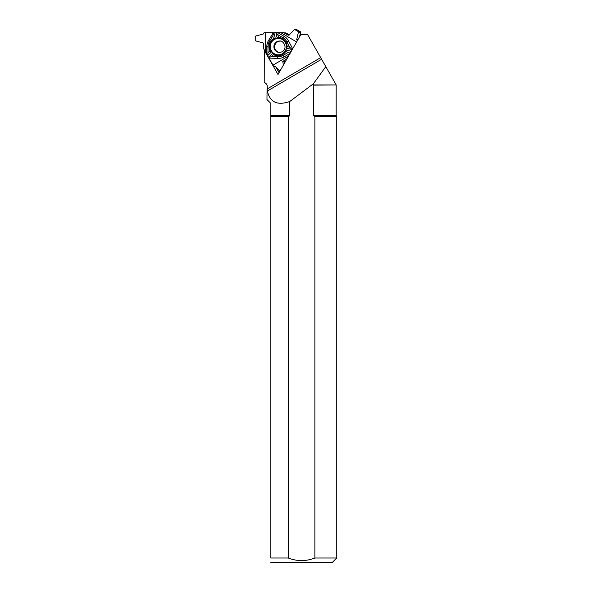 <?xml version="1.0" encoding="UTF-8"?>
<svg xmlns="http://www.w3.org/2000/svg" width="592" height="592" viewBox="0 0 592 592"><rect width="100%" height="100%" fill="white"/><g stroke="black" fill="none" stroke-linecap="round" stroke-linejoin="round"><path stroke-width="0.89" d="M271.38 52.022L269.967 50.823L267.961 52.784L267.562 55.759L271.38 52.022A8.821 8.688 -84.7 0 1 275.28 38.347L273.904 32.671L273.371 32.678L268.598 40.397A11.781 11.596 -84.7 0 0 266.814 46.635L266.792 54.153L263.736 48.833L263.751 43.823L263.314 43.016L255.796 40.922L255.27 40.241L255.278 36.667L255.811 35.994L263.233 34.025L264.076 32.678L273.371 32.678M267.961 52.784L267.976 46.605A10.197 10.042 95.3 0 1 269.523 41.196L272.764 35.957L273.904 32.671L285.788 32.856L289.333 34.935M279.387 52.451A5.713 5.631 95.3 0 1 280.327 41.1A5.713 5.631 95.3 0 1 280.438 41.1M275.228 66.371L273.585 66.223L269.02 58.09L277.974 58.408A11.781 11.596 -84.7 0 0 284.182 56.839L290.073 53.391M272.69 53.406A8.821 8.688 -84.7 0 0 286.299 49.965L285.64 51.563A9.198 9.058 95.3 0 1 273.563 54.619L272.69 53.406L268.531 57.468L269.02 58.09M285.64 51.563L288.304 52.34L283.02 55.433A10.197 10.042 95.3 0 1 277.648 56.795L271.558 56.58L268.539 57.468L267.562 55.759M267.362 55.478L266.792 54.153M294.742 29.6L296.94 29.807A0.703 0.696 95.3 0 1 297.221 29.896L295.023 29.696L298.065 31.48L298.398 32.271L296.703 39.612L297.31 40.737L296.703 39.612L298.398 32.271L298.065 31.48L295.023 29.696L294.202 29.807L289 35.209L288.112 35.187L283.842 32.678M297.221 29.896L300.262 31.687A0.703 0.696 95.3 0 1 300.588 32.471L299.36 37.155M273.585 66.223L275.117 66.26L279.868 71.247L275.117 66.26L273.585 66.223L263.736 48.833L263.751 43.823L263.314 43.016L255.796 40.922L255.27 40.241L255.278 36.667L255.811 35.994L263.233 34.025L264.076 32.678L283.842 32.678L288.112 35.187L289 35.209L294.202 29.807L295.023 29.696M285.929 60.643L284.708 61.857L284.833 62.56M283.45 64.979L282.747 61.672L287.061 58.66L282.747 61.672L283.45 64.979M271.143 42.439A8.369 8.244 -84.7 0 0 280.8 54.582A8.369 8.244 -84.7 0 0 282.221 39.264A8.369 8.244 -84.7 0 0 271.143 42.439M287.083 46.494L289.747 47.271L286.905 41.817A10.197 10.042 95.3 0 0 283.072 37.77L277.803 34.676L278.469 37.414A9.198 9.058 95.3 0 1 287.083 46.494L286.831 48.115A8.821 8.688 -84.7 0 0 277.123 37.881L275.857 32.671M291.212 51.4L286.299 49.965M286.831 48.115L292.196 49.684M277.84 32.678L284.241 36.438A11.781 11.596 -84.7 0 1 288.674 41.107L292.685 48.818M280.867 32.678L296.622 41.936M289.747 47.271L292.233 49.61M288.304 52.34L291.012 51.756M271.558 56.58L273.563 54.619M277.803 34.676L276.124 32.664M278.469 37.414L277.123 37.881M288.556 56.048L273.016 65.142M272.764 35.957L273.423 38.687A9.198 9.058 -84.7 0 0 269.967 50.823M273.423 38.687L275.28 38.347M265.29 51.497L265.342 32.678M267.34 91.035L267.369 90.998C269.885 102.298 277.359 105.79 289.799 101.484L289.799 115.299L288.267 116.631L288.267 558.004L270.781 558.004L270.781 103.363L266.977 99.56L267.103 85.152L264.224 82.118L266.585 84.071M288.267 116.631L270.781 116.631M313.901 116.002L336.367 116.002L336.73 116.631L314.892 116.631L313.353 115.299L313.405 84.93L336.197 84.93L313.353 85.152M289.059 34.78L289.481 34.78M299.981 34.78L300.714 34.78M264.224 82.118L264.321 50.342L277.996 74.518L300.84 34.558L307.581 34.558L336.197 84.93M321.708 59.207L267.369 90.998L267.103 85.152M336.73 116.631L336.73 558.004L332.334 562.4L270.781 562.363M336.73 558.004L314.892 558.004L314.892 116.631M288.267 558.004C297.125 561.445 305.997 561.445 314.892 558.004M270.781 558.004C270.781 563.68 270.781 563.68 270.781 558.004M289.799 101.484L313.405 83.746L325.881 66.489M279.061 72.653L275.916 67.096M313.405 83.746L313.405 84.93M278.995 52.429A5.713 5.631 95.3 0 1 273.918 46.22A5.713 5.631 95.3 0 1 280.053 41.048C282.199 40.249 286.95 45.813 284.212 49.639C283.368 51.393 281.629 52.325 278.995 52.429M297.82 39.849L296.725 39.745M297.887 39.723L296.703 39.612M300.588 32.471L298.398 32.271M300.262 31.687L298.065 31.48M284.693 61.99L282.724 61.805M284.708 61.857L282.747 61.672M285.122 61.139L283.176 60.961M285.181 61.08L283.242 60.902M286.905 41.817L288.674 41.107M283.02 55.433L284.182 56.839M283.072 37.77L284.241 36.438M285.329 50.734A8.207 8.081 95.3 0 1 271.336 50.734A8.207 8.081 95.3 0 1 278.366 38.428A8.207 8.081 95.3 0 1 285.329 50.734M280.8 54.582A8.369 8.244 95.3 0 1 270.07 45.865A8.369 8.244 95.3 0 1 282.221 39.272M277.648 56.795L277.974 58.408M267.976 46.605L266.814 46.635M269.523 41.196L268.598 40.397M336.367 116.002L336.182 115.299L313.353 115.299M289.259 116.002L270.781 116.002M267.103 88.978L320.768 57.572M289.799 115.299L270.781 115.299M336.182 85.152L336.182 115.299M266.474 84.071L266.977 85.152"/></g></svg>
